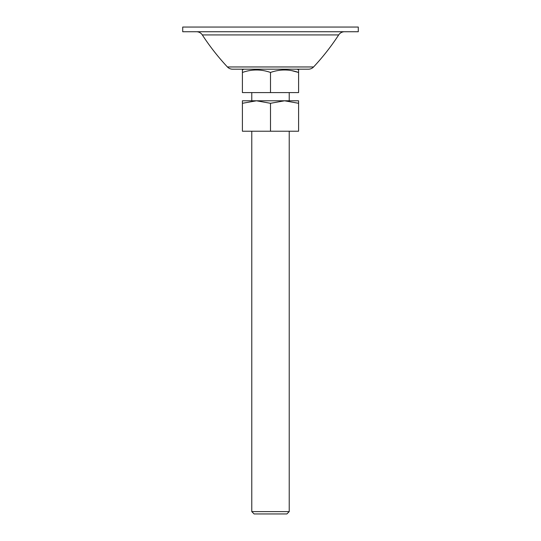 <?xml version="1.0" encoding="UTF-8"?>
<svg xmlns="http://www.w3.org/2000/svg" width="541" height="541" viewBox="0 0 541 541"><rect width="100%" height="100%" fill="white"/><g stroke="black" fill="none" stroke-linecap="round" stroke-linejoin="round"><path stroke-width="0.81" d="M251.775 92.592L251.775 100.788L248.028 100.788L256.454 100.788L242.409 100.788L242.409 131.22L298.591 131.22L298.591 103.297L284.546 100.788L256.454 100.788L242.409 103.297M251.775 131.22L251.775 511.61L289.225 511.61L289.225 131.22M289.225 92.592L289.225 100.788L292.972 100.788L284.546 100.788L270.5 103.297L270.5 131.22M289.225 511.61L286.886 513.95L254.114 513.95L251.775 511.61M243.741 69.187L242.409 69.951L242.409 72.46L242.409 69.951M270.5 72.46C261.161 69.167 251.795 69.167 242.409 72.46L242.409 92.592L270.5 92.592L270.5 72.46C279.886 69.167 289.252 69.167 298.591 72.46L298.591 69.951L298.591 72.46L291.64 70.628M297.259 69.187L298.591 69.951M344.57 31.73A7.019 7.019 0 0 0 338.686 34.922A234.084 234.084 0 0 1 313.577 66.962A7.019 7.019 0 0 1 308.444 69.187L232.556 69.187A7.019 7.019 0 0 1 227.423 66.962A234.084 234.084 0 0 1 202.314 34.922A7.019 7.019 0 0 0 196.43 31.73M358.284 31.73L182.716 31.73L182.716 27.05L358.284 27.05L358.284 31.73M298.591 72.46L298.591 92.592L270.5 92.592M298.591 103.297L298.591 100.788L284.546 100.788M270.5 103.297L256.454 100.788M313.577 66.962L227.423 66.962M338.686 34.922L202.314 34.922"/></g></svg>
